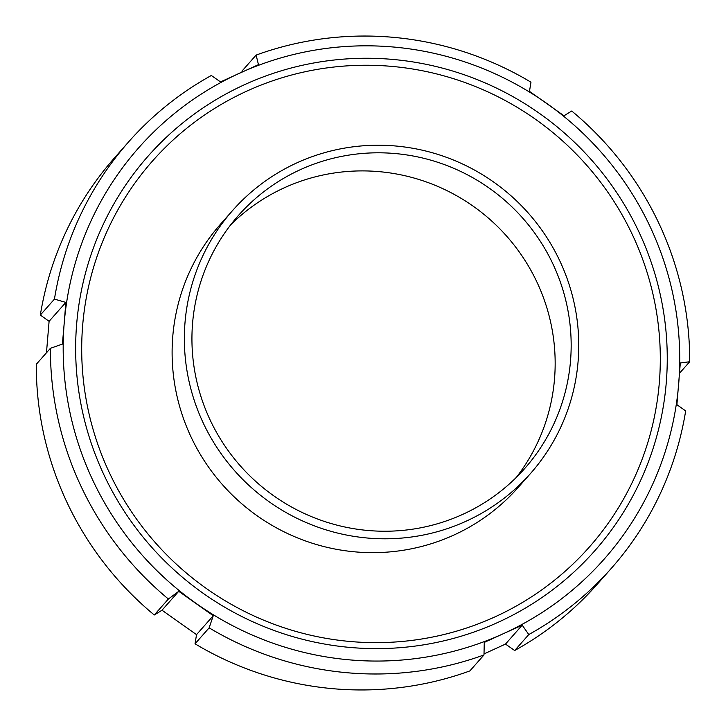 <?xml version="1.0" encoding="UTF-8"?>
<svg xmlns="http://www.w3.org/2000/svg" width="726" height="726" viewBox="0 0 726 726"><rect width="100%" height="100%" fill="white"/><g stroke="black" fill="none" stroke-linecap="round" stroke-linejoin="round"><path stroke-width="1.09" d="M632.5 234.915A291.48 286.507 41.5 0 0 152.614 160.9A291.48 286.507 41.5 0 0 109.508 472.98A291.48 286.507 41.5 0 0 589.385 546.996A291.48 286.507 41.5 0 0 632.5 234.915M638.826 231.739A298.023 292.941 41.5 0 0 244.907 84.515A298.023 292.941 41.5 0 0 104.081 475.14A298.023 292.941 41.5 0 0 498 622.363A298.023 292.941 41.5 0 0 638.826 231.739M50.412 348.317L36.3 364.27A322.045 316.554 41.5 0 0 67.028 502.492A322.045 316.554 41.5 0 0 154.275 614.986L168.387 599.023L178.732 591.3L213.262 615.712L209.142 627.845A322.045 316.554 41.5 0 0 483.988 654.943L484.269 642.428L503.327 633.698A310.583 305.283 41.5 0 0 678.701 383.727A310.583 305.283 41.5 0 0 650.088 226.612A310.583 305.283 41.5 0 0 546.823 103.473A310.583 305.283 41.5 0 0 239.571 73.181A310.583 305.283 41.5 0 0 64.206 323.152A310.583 305.283 41.5 0 0 196.084 603.406A310.583 305.283 41.5 0 0 503.327 633.698L522.212 625.159L528.791 634.551A322.045 316.554 41.5 0 0 611.346 568.313A322.045 316.554 41.5 0 0 685.662 410.943L676.904 404.672L680.316 362.982L689.7 361.73A322.045 316.554 41.5 0 0 658.972 223.508A322.045 316.554 41.5 0 0 571.725 111.014L563.993 115.779L529.472 91.367L530.969 82.192A322.045 316.554 41.5 0 0 256.115 55.094L258.456 64.65L220.513 81.92L211.32 75.486A322.045 316.554 41.5 0 0 128.765 141.724A322.045 316.554 41.5 0 0 54.45 299.103L65.83 302.406L64.206 323.152L62.409 344.088L50.412 348.317A322.045 316.554 41.5 0 0 81.13 486.529A322.045 316.554 41.5 0 0 168.387 599.023M46.464 352.782L49.096 321.328L40.338 315.057L54.45 299.103M209.142 627.845L195.031 643.808A322.045 316.554 41.5 0 0 469.885 670.906L483.988 654.943M128.765 141.724L114.654 157.687A322.045 316.554 41.5 0 0 40.338 315.057M241.985 72.083L242.012 71.057L256.115 55.094M689.7 361.73L679.536 373.218M195.031 643.808L196.528 634.633L162.007 610.221L154.275 614.986M528.791 634.551L514.68 650.514L505.487 644.08L484.015 653.917M514.68 650.514A322.045 316.554 41.5 0 0 597.235 584.276L611.346 568.313M522.212 625.159L505.487 644.08M65.83 302.406L49.096 321.328M213.262 615.712L196.528 634.633M178.732 591.3L162.007 610.221M230.714 224.797A191.047 187.78 -138.5 0 1 536.941 282.105A191.047 187.78 -138.5 0 1 516.386 477.336M210.159 420.027A191.047 187.78 -138.5 0 1 238.418 215.486A191.047 187.78 -138.5 0 1 552.94 264.001A191.047 187.78 -138.5 0 1 524.689 468.542A191.047 187.78 -138.5 0 1 210.159 420.027M559.8 260.879A198.688 195.294 -138.5 0 1 530.416 473.606A198.688 195.294 -138.5 0 1 203.307 423.149A198.688 195.294 -138.5 0 1 232.692 210.422A198.688 195.294 -138.5 0 1 559.8 260.879M530.416 473.606L518.173 487.455A198.688 195.294 -138.5 0 1 191.065 436.998A198.688 195.294 -138.5 0 1 220.45 224.27L232.692 210.422"/></g></svg>
